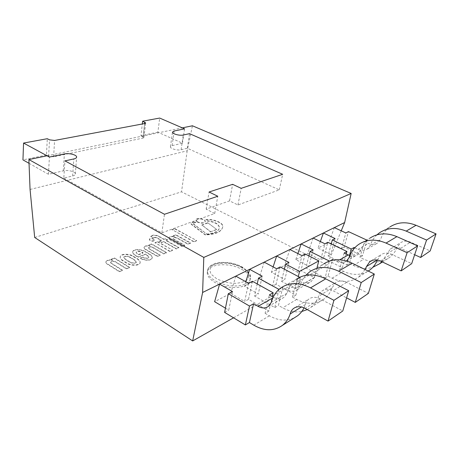 <?xml version="1.0" encoding="UTF-8"?>
<svg xmlns="http://www.w3.org/2000/svg" width="459" height="459" viewBox="0 0 459 459"><rect width="100%" height="100%" fill="white"/><g stroke="black" fill="none" stroke-linecap="round" stroke-linejoin="round"><path stroke-width="0.34" stroke-dasharray="2.29 1.72" d="M241.876 269.41C247.826 272.812 250.528 276.49 249.989 280.443C248.939 286.009 238.066 289.084 226.568 286.749C215.053 284.488 206.217 277.488 207.348 271.957C208.34 263.575 229.569 262.227 241.876 269.41M233.579 317.812L327.112 264.969L181.54 191.833L34.683 237.475M47.047 155.796L182.315 127.866M30.064 189.452L187.186 150.804L192.43 125.783M187.186 150.804L181.54 191.833M341.226 230.808L327.112 264.969M29.032 163.312L48.459 174.277L63.29 170.84C67.892 169.646 75.781 171.723 75.362 174.036C75.259 174.885 74.347 175.533 72.625 175.975L63.812 178.103L64.943 160.879M63.812 178.103L161.855 232.839L214.714 213.487L206.154 209.143L229.54 200.881L237.957 204.978L279.256 189.86L187.324 148.24L181.104 149.743C177.558 150.736 169.899 148.596 170.438 146.771L172.114 145.629L182.458 143.231L157.885 132.181L159.692 118.066M157.885 132.181L140.959 135.657L142.324 123.976M182.458 143.231L184.564 128.841M187.324 148.24L189.515 133.661M279.256 189.86L282.692 174.3M237.957 204.978L241.176 188.333M229.54 200.881L232.633 184.329M206.154 209.143L209.08 192M214.714 213.487L217.778 196.245M161.855 232.839L164.471 214.267M48.459 174.277L49.4 157.064M140.959 135.657L143.942 137.493L143.03 138.073L53.634 156.817L48.62 156.232L46.451 155.056L47.306 138.698M46.451 155.056L22.95 159.881M331.232 243.941L328.03 255.87L346.746 265.107L349.465 255.537M366.598 239.988L367.068 240.206L362.472 255.824L344.147 247.062L348.456 231.606M335.076 238.519L330.796 254.355L318.007 248.078L328.919 242.421L341.542 248.485L345.845 232.954M320.342 241.549L318.007 248.078M346.746 265.107L349.442 263.512L353.528 249.26M349.442 263.512L353.367 265.434C359.919 268.578 366.402 269.192 372.817 267.287M381.894 261.728L390.282 249.065C393.329 246.971 396.794 246.735 400.667 248.353L414.649 254.734M376.948 234.836C373.896 237.687 371.704 241.153 370.373 245.221L367.412 248.916C364.566 250.757 361.434 250.918 358.009 249.398L354.727 247.843M379.599 232.724L389.823 227.01C385.445 230.068 382.393 234.159 380.666 239.288L377.734 242.92C374.917 244.739 371.824 244.922 368.451 243.454L364.526 241.629L359.931 257.321L363.792 259.18C373.133 263.391 381.716 262.823 389.53 257.482C392.858 254.963 395.36 251.67 397.024 247.602L400.282 242.92C403.3 240.855 406.708 240.602 410.518 242.163L430.181 250.941M370.373 245.221L380.666 239.288M367.068 240.206L364.526 241.629M334.336 227.607L328.919 242.421M344.147 247.062L341.542 248.485M362.472 255.824L359.931 257.321M328.03 255.87L330.796 254.355M386.994 253.827L397.024 247.602M317.014 267.695L314.392 277.678L300.938 270.678L305.12 254.011M284.379 269.192L281.499 281.304L295.229 288.722L298.281 276.519M288.952 262.37L284.844 279.474L271.395 272.25L284.523 265.44L297.799 272.394L300.938 270.678M273.134 266.886L271.395 272.25M289.847 249.512L284.523 265.44M295.229 288.722L314.392 277.678M281.499 281.304L284.844 279.474M297.799 272.394L301.97 255.64M137.23 258.945C138.997 260.064 139.972 261.269 140.15 262.554C139.852 266.363 129.685 265.818 126.041 262.806L122.88 260.861C120.941 259.708 120.057 258.446 120.224 257.08C120.149 253.827 129.461 253.89 133.018 256.403L137.23 258.945L137.27 258.635C139.037 259.754 140.012 260.953 140.19 262.238C139.897 266.048 129.719 265.497 126.082 262.491L122.914 260.546C120.975 259.392 120.092 258.13 120.258 256.765C120.183 253.517 129.501 253.58 133.053 256.093L137.27 258.635M130.316 257.619L134.567 260.196L136.289 262.45C134.59 263.684 132.381 263.575 129.662 262.123L125.399 259.513L123.758 257.321C125.353 256.013 127.539 256.111 130.316 257.619L130.35 257.304L134.607 259.886L136.329 262.135C134.625 263.368 132.422 263.259 129.702 261.808L125.439 259.197L123.798 257.011C125.387 255.697 127.573 255.795 130.35 257.304M126.041 262.806L126.082 262.491M122.88 260.861L122.914 260.546M125.399 259.513L125.439 259.197M134.567 260.196L134.607 259.886M129.662 262.123L129.702 261.808M142.875 257.304C145.371 258.767 147.356 258.824 148.836 257.465L147.333 255.548L145.394 254.401L138.159 257.224L136.168 256.03C133.971 254.837 132.806 253.511 132.674 252.06C133.167 248.835 142.267 249.564 145.589 252.083L149.445 254.361C151.281 255.451 152.233 256.673 152.296 258.015C150.781 260.563 147.27 260.936 141.762 259.146L140.351 258.297L142.915 256.994C145.411 258.457 147.396 258.515 148.877 257.155L147.373 255.244L145.434 254.091L138.199 256.914L136.208 255.72C134.011 254.521 132.846 253.202 132.708 251.75C133.202 248.531 142.307 249.254 145.629 251.773L149.485 254.051C151.321 255.147 152.273 256.363 152.336 257.711C150.827 260.253 147.31 260.626 141.802 258.83L140.385 257.987L142.915 256.994M137.344 254.034L136.128 252.444C137.379 251.211 139.295 251.193 141.871 252.393L143.024 253.075L138.601 254.785L137.344 254.034L136.168 252.134C137.419 250.901 139.335 250.884 141.911 252.083L143.065 252.766L138.641 254.475L137.384 253.724M147.333 255.548L147.373 255.244M145.394 254.401L145.434 254.091M138.159 257.224L138.199 256.914M136.168 256.03L136.208 255.72M145.589 252.083L145.629 251.773M149.445 254.361L149.485 254.051M141.762 259.146L141.802 258.83M140.351 258.297L140.385 257.987M141.871 252.393L141.911 252.083M143.024 253.075L143.065 252.766M138.601 254.785L138.641 254.475M150.69 236.546C152.417 235.157 154.918 235.048 158.2 236.219L164.052 239.518L165.458 238.99L167.604 240.195L166.198 240.734L178.861 247.877L176.193 248.95L163.507 241.755L161.419 242.553L159.262 241.331L161.361 240.539L156.163 237.59L152.985 237.848L150.73 236.247C152.457 234.859 154.958 234.756 158.24 235.92L164.093 239.225L165.504 238.691L167.65 239.896L166.244 240.436L178.912 247.579L176.239 248.646L163.553 241.457L161.459 242.254L159.307 241.032L161.402 240.241L156.203 237.292L153.025 237.55L150.73 236.247M158.2 236.219L158.24 235.92M164.052 239.518L164.093 239.225M165.458 238.99L165.504 238.691M167.604 240.195L167.65 239.896M166.198 240.734L166.244 240.436M178.861 247.877L178.912 247.579M176.193 248.95L176.239 248.646M163.507 241.755L163.553 241.457M161.419 242.553L161.459 242.254M159.262 241.331L159.307 241.032M161.361 240.539L161.402 240.241M156.163 237.59L156.203 237.292M152.985 237.848L153.025 237.55M106.557 263.673L105.822 262.261C106.586 260.557 108.817 259.874 112.524 260.224L111.279 259.45L114.4 258.268L129.553 267.637L126.449 268.882L115.111 261.831C112.839 261.079 111.319 261.314 110.562 262.531L111.233 263.443L122.444 270.466L119.323 271.717L106.557 263.673L105.851 261.946C106.614 260.242 108.852 259.559 112.558 259.909L111.313 259.134L114.434 257.952L129.593 267.322L126.483 268.567L115.146 261.515C112.874 260.764 111.353 260.999 110.596 262.209L111.267 263.122L122.478 270.144L119.357 271.395L106.591 263.351M112.524 260.224L112.558 259.909M111.279 259.45L111.313 259.134M114.4 258.268L114.434 257.952M129.553 267.637L129.593 267.322M126.449 268.882L126.483 268.567M115.111 261.831L115.146 261.515M111.233 263.443L111.267 263.122M122.444 270.466L122.478 270.144M119.323 271.717L119.357 271.395M144.797 249.082L143.994 247.653C144.683 246.208 146.691 245.651 150.013 245.984L148.785 245.272L151.573 244.217L166.497 252.834L163.725 253.942L152.56 247.464C150.46 246.776 149.072 246.953 148.406 248.003L149.118 248.904L160.157 255.353L157.38 256.466L144.797 249.082L144.034 247.349C144.723 245.904 146.731 245.347 150.053 245.68L148.825 244.968L151.613 243.918L166.542 252.53L163.771 253.638L152.606 247.16C150.5 246.472 149.112 246.649 148.446 247.705L149.158 248.6L160.202 255.049L157.42 256.156L144.837 248.778M150.013 245.984L150.053 245.68M148.785 245.272L148.825 244.968M151.573 244.217L151.613 243.918M166.497 252.834L166.542 252.53M163.725 253.942L163.771 253.638M152.56 247.464L152.606 247.16M149.118 248.904L149.158 248.6M160.157 255.353L160.202 255.049M157.38 256.466L157.42 256.156M169.71 239.598L168.855 238.175C169.503 236.884 171.373 236.396 174.46 236.718L173.244 236.046L175.826 235.071L190.565 243.207L188.006 244.234L176.979 238.118C174.977 237.464 173.674 237.619 173.072 238.571L173.8 239.449L184.702 245.536L182.137 246.569L169.71 239.598L168.901 237.877C169.549 236.586 171.414 236.104 174.5 236.425L173.29 235.754L175.872 234.778L190.611 242.914L188.052 243.941L177.025 237.825C175.022 237.171 173.72 237.32 173.112 238.273L173.841 239.156L184.753 245.238L182.183 246.271L169.755 239.3M174.46 236.718L174.5 236.425M173.244 236.046L173.29 235.754M175.826 235.071L175.872 234.778M190.565 243.207L190.611 242.914M188.006 244.234L188.052 243.941M176.979 238.118L177.025 237.825M173.8 239.449L173.841 239.156M184.702 245.536L184.753 245.238M182.137 246.569L182.183 246.271M206.762 234.337C213.986 233.648 218.197 231.623 219.402 228.261C219.155 224.376 214.973 221.949 206.86 220.986L205.839 219.804C213.326 218.926 224.158 223.286 222.661 227.182C221.45 231.898 215.644 234.486 205.242 234.939L191.46 224.474L190.887 223.676L191.397 223.183L194.627 221.731L195.85 222.374L193.153 223.315L192.998 223.843L206.808 234.056C214.037 233.361 218.249 231.342 219.454 227.98C219.207 224.095 215.024 221.674 206.906 220.71L205.884 219.528C213.378 218.65 224.21 223.011 222.713 226.901C221.502 231.617 215.696 234.205 205.293 234.652L191.506 224.193L190.933 223.395L191.443 222.902L194.673 221.456L195.895 222.093L193.199 223.034L193.044 223.562L206.808 234.056M205.242 234.939L205.293 234.652M150.15 240.332L149.416 239.34C149.496 237.814 154.792 238.508 154.471 240.005C153.719 241.044 152.279 241.153 150.15 240.332M150.11 240.631L149.376 239.638C149.456 238.112 154.752 238.806 154.431 240.304C153.679 241.342 152.239 241.451 150.11 240.631M197.364 221.817L195.763 219.872C195.982 217.193 205.925 218.863 205.259 221.468C203.939 223.177 201.306 223.292 197.364 221.817M197.318 222.099L195.718 220.154C195.936 217.468 205.879 219.144 205.207 221.749C203.888 223.458 201.26 223.573 197.318 222.099M169.87 251.199L154.987 242.662L157.701 241.641L172.567 250.121L169.824 251.503L154.987 242.662M154.941 242.96L157.701 241.641M157.661 241.939L172.567 250.121M172.521 250.419L169.824 251.503M193.899 241.6L172.062 229.615L174.799 228.611L196.601 240.516L193.853 241.893L172.062 229.615M172.016 229.907L174.799 228.611M174.753 228.898L196.601 240.516M196.555 240.809L193.853 241.893M207.726 222.747L216.625 229.397L210.756 231.715L201.862 224.962L207.726 222.747L216.625 229.397M216.573 229.678L210.756 231.715M210.71 232.002L201.862 224.962M201.811 225.243L207.675 223.028M308.936 255.933L305.872 267.981L325.092 277.884L329.407 261.073M346.201 254.051L342.351 267.695L323.538 258.325L327.795 242.289M313.124 249.874L308.907 266.323L295.791 259.599L307.737 253.402L320.68 259.886L324.932 243.769M297.857 253.563L295.791 259.599M325.092 277.884L328.059 276.134L332.391 260.253M328.059 276.134L332.092 278.194C341.835 282.899 350.733 282.486 358.795 276.966L365.112 269.536M346.545 260.999L346.321 261.165C343.424 263.047 340.211 263.173 336.694 261.538L333.63 260.024M344.13 253.052L339.568 269.341L343.539 271.332C352.317 275.515 360.544 275.423 368.238 271.062M358.68 244.412L369.948 238.118C365.479 241.256 362.38 245.49 360.654 250.821L357.676 254.567C355.381 256.105 352.787 256.478 349.901 255.674M377.39 260.041L380.832 254.865C383.913 252.748 387.419 252.53 391.355 254.211L411.677 263.655M349.322 257.35L360.654 250.821M329.614 261.177L330.337 260.769M313.124 238.055L307.737 253.402M323.538 258.325L320.68 259.886M342.351 267.695L339.568 269.341M305.872 267.981L308.907 266.323M377.074 259.989L377.522 259.708M252.41 281.269L248.514 299.331L268.871 311.064L272.262 296.56M248.543 283.272L244.67 301.431L230.734 293.335L214.634 301.689M235.8 276.129L230.734 293.335M268.871 311.064L265.095 313.296L269.341 294.925M280.925 287.862L296.52 279.147C291.809 282.532 288.625 287.242 286.973 293.272L283.909 297.415C280.897 299.388 277.506 299.383 273.73 297.386L273.237 297.105M304.053 307.857L305.487 304.443C306.055 302.16 307.191 300.358 308.896 299.05C312.154 296.778 315.953 296.726 320.29 298.884L342.787 310.972M265.095 313.296L269.404 315.798C278.269 320.772 286.617 321.42 294.46 317.748M286.973 293.272L271.372 302.257M225.449 308.167L228.737 310.141L232.489 291.568M248.514 299.331L244.67 301.431M224.612 312.395L228.737 310.141M305.487 304.443L301.414 306.968M280.116 266.943L276.054 284.282L295.894 295.12L300.306 277.586L299.716 277.276M278.986 289.394L274.803 307.564L254.556 296.032L257.212 283.937M276.634 268.744L272.589 286.169L258.979 278.688L244.481 286.209L258.262 294.001L262.221 276.198M264.2 262.146L258.979 278.688M295.894 295.12L292.498 297.122L296.893 279.497L301.167 281.763L287.099 289.772L282.767 287.409L278.441 305.419L282.698 307.823C289.118 311.403 295.498 312.613 301.833 311.46M309.762 271.745L323.675 263.971C319.034 267.276 315.867 271.82 314.174 277.603L311.127 281.602C308.155 283.547 304.833 283.599 301.167 281.763M292.498 297.122L296.692 299.429C306.836 304.707 316.044 304.501 324.318 298.82C327.841 296.112 330.44 292.475 332.121 287.902L335.512 282.704C338.719 280.483 342.42 280.357 346.614 282.331L368.359 293.41M307.283 309.59L310.64 307.49C314.185 304.753 316.802 301.047 318.477 296.376C319.051 294.139 320.187 292.372 321.879 291.075C325.115 288.831 328.868 288.74 333.136 290.805L346.614 297.862M305.728 275.337C303.175 278.24 301.339 281.671 300.232 285.636L297.174 289.709C294.179 291.666 290.822 291.689 287.099 289.772M314.174 277.603L300.232 285.636M300.306 277.586L296.893 279.497M279.106 289.457L282.767 287.409M245.835 281.751L244.481 286.209M276.054 284.282L272.589 286.169M274.803 307.564L278.441 305.419M254.556 296.032L258.262 294.001M332.121 287.902L318.477 296.376M242.191 267.89C229.861 260.718 208.615 262.055 207.629 270.403C206.498 275.922 215.351 282.905 226.878 285.165C238.393 287.506 249.271 284.448 250.316 278.9C250.855 274.958 248.147 271.292 242.191 267.89M241.428 266.886L246.885 271.091C249.007 274.258 249.105 277.167 247.189 279.818C244.05 282.033 239.558 283.226 233.706 283.392C227.526 282.836 221.858 281.298 216.694 278.779L211.318 274.356C209.465 271.12 209.637 268.245 211.84 265.732C215.133 263.701 219.58 262.64 225.18 262.554C231.02 263.105 236.437 264.55 241.428 266.886M63.29 170.84L64.386 153.937M72.625 175.975L73.847 158.934M172.114 145.629L174.15 131.016M181.104 149.743L183.256 135.026M48.62 156.232L49.503 139.84M53.634 156.817L54.575 140.454M143.03 138.073L144.757 123.523M143.076 136.633L144.625 123.546M358.009 249.398L368.451 243.454M353.367 265.434L363.792 259.18M400.667 248.353L410.518 242.163M133.018 256.403L133.053 256.093M336.694 261.538L339.803 259.765M332.092 278.194L343.539 271.332M380.471 261.051L391.355 254.211M273.73 297.386L272.887 297.868M269.404 315.798L253.804 325.156M320.29 298.884L305.143 308.402M296.692 299.429L282.698 307.823M346.614 282.331L333.136 290.805M249.989 280.443L250.316 278.9C251.79 275.687 249.019 271.676 242.008 266.88C238.112 264.854 233.751 263.455 228.926 262.674C222.013 262.141 217.4 262.405 215.07 263.466C210.394 265.296 207.91 267.608 207.629 270.403L207.348 271.957M75.362 174.036L76.607 157.11M170.438 146.771L172.469 132.083M143.942 137.493L145.675 122.978M367.412 248.916L377.734 242.92M382.433 261.98L389.53 257.482M390.282 249.065L400.282 242.92M140.15 262.554L140.19 262.238M120.224 257.08L120.258 256.765M123.798 257.011L123.758 257.321M136.329 262.135L136.289 262.45M148.836 257.465L148.877 257.155M132.674 252.06L132.708 251.75M152.296 258.015L152.336 257.711M136.168 252.134L136.128 252.444M105.822 262.261L105.851 261.946M110.562 262.531L110.596 262.209M143.994 247.653L144.034 247.349M148.406 248.003L148.446 247.705M168.855 238.175L168.901 237.877M173.072 238.571L173.112 238.273M154.431 240.304L154.471 240.005M149.376 239.638L149.416 239.34M346.321 261.165L357.676 254.567M358.795 276.966L368.164 271.028M371.101 260.844L380.832 254.865M268.308 306.474L283.909 297.415M294.976 307.599L308.896 299.05M297.174 289.709L311.127 281.602M310.64 307.49L324.318 298.82M321.879 291.075L335.512 282.704"/><path stroke-width="0.69" d="M182.315 127.866L192.43 125.783L351.164 193.463L203.796 257.407L202.614 292.475L192.665 340.934L233.579 317.812M192.665 340.934L34.683 237.475L30.064 189.452L28.883 159.543L47.047 155.796M351.164 193.463L344.646 222.529L341.226 230.808M202.614 292.475L344.646 222.529M203.796 257.407L28.883 159.543M64.386 153.937C69.039 152.847 77.02 154.912 76.607 157.11C76.504 157.925 75.586 158.533 73.847 158.934L64.943 160.879L164.471 214.267L217.778 196.245L209.08 192L232.633 184.329L241.176 188.333L282.692 174.3L189.515 133.661L183.256 135.026C179.687 135.939 171.941 133.816 172.469 132.083L174.15 131.016L184.564 128.841L159.692 118.066L142.646 121.193L145.675 122.978L144.757 123.523L54.575 140.454L49.503 139.84L47.306 138.698L23.558 143.059L49.4 157.064L64.386 153.937M142.324 123.976L142.646 121.193M29.032 163.312L22.95 159.881L23.558 143.059M349.465 255.537L351.319 249.025L332.305 239.954L331.232 243.941M332.305 239.954L335.076 238.519L323.411 232.988L334.336 227.607L345.845 232.954L348.456 231.606L366.598 239.988M323.411 232.988L320.342 241.549M353.528 249.26L354.027 247.51L354.727 247.843M372.817 267.287L379.432 263.879L381.894 261.728M414.649 254.734L420.668 257.476L426.572 240.051L406.204 231.118C396.283 227.13 387.413 227.664 379.599 232.724L376.948 234.836M420.668 257.476L430.181 250.941L436.05 233.889L416.043 225.283C406.29 221.45 397.546 222.024 389.823 227.01M426.572 240.051L436.05 233.889M351.319 249.025L354.027 247.51M298.281 276.519L299.561 271.401L285.59 264.109L288.952 262.37L276.668 256.007L289.847 249.512L301.97 255.64L305.12 254.011L318.798 260.89L317.014 267.695M285.59 264.109L284.379 269.192M276.668 256.007L273.134 266.886M299.561 271.401L318.798 260.89M329.407 261.073L310.072 251.452L308.936 255.933M310.072 251.452L313.124 249.874L301.15 243.953L313.124 238.055L324.932 243.769L327.795 242.289L346.924 251.486L346.201 254.051M301.15 243.953L297.857 253.563M332.391 260.253L332.591 259.507L333.63 260.024M365.112 269.536L366.466 266.576L369.799 261.641C372.915 259.496 376.472 259.301 380.471 261.051L401.16 270.879L407.104 252.714L386.03 243.086C375.778 238.783 366.661 239.225 358.68 244.412C354.164 247.596 351.043 251.911 349.322 257.35L346.545 260.999M349.901 255.674L344.13 253.052L346.924 251.486M401.16 270.879L411.677 263.655L417.604 245.886L396.903 236.637C386.828 232.506 377.843 233 369.948 238.118M368.238 271.062L369.908 269.921C373.213 267.408 375.709 264.12 377.39 260.041M407.104 252.714L417.604 245.886M330.337 260.769L332.591 259.507M366.466 266.576L377.074 259.989M272.262 296.56L273.139 292.796L252.41 281.269L248.543 283.272L235.8 276.129L219.591 284.115L214.634 301.689L225.449 308.167M224.612 312.395L228.33 293.72L249.484 306.044L245.37 324.938L224.612 312.395M273.237 297.105L269.341 294.925L273.139 292.796M328.053 321.099L333.923 300.318L310.519 287.868C299.188 282.296 289.319 282.291 280.925 287.862C276.186 291.287 273.002 296.089 271.372 302.257L268.308 306.474C265.279 308.465 261.854 308.419 258.027 306.325L253.575 303.755L249.432 322.539L253.804 325.156C264.367 331.174 273.874 331.266 282.325 325.442C285.911 322.648 288.533 318.816 290.186 313.945C290.748 311.604 291.884 309.768 293.599 308.442C296.887 306.147 300.737 306.136 305.143 308.402L328.053 321.099L342.787 310.972L348.702 290.702L325.729 278.848C314.593 273.541 304.856 273.644 296.52 279.147M294.46 317.748L297.633 315.74C300.278 313.698 302.418 311.07 304.053 307.857M348.702 290.702L333.923 300.318M228.33 293.72L232.489 291.568L219.591 284.115M249.484 306.044L253.575 303.755M245.37 324.938L249.432 322.539M301.414 306.968L290.186 313.945M299.716 277.276L280.116 266.943L276.634 268.744L264.2 262.146L249.627 269.324L245.835 281.751M257.212 283.937L258.492 278.125L278.986 289.394M346.614 297.862L355.277 302.395L368.359 293.41L374.32 274.04L352.133 263.185C341.364 258.331 331.88 258.595 323.675 263.971M301.833 311.46L307.283 309.59M355.277 302.395L361.216 282.56L338.622 271.2C327.663 266.117 318.041 266.3 309.762 271.745L305.728 275.337M374.32 274.04L361.216 282.56M258.492 278.125L262.221 276.198L249.627 269.324M144.625 123.546L144.792 122.151M406.204 231.118L416.043 225.283M386.03 243.086L396.903 236.637M339.803 259.765L348.169 255.003M325.729 278.848L310.519 287.868M272.887 297.868L258.027 306.325M352.133 263.185L338.622 271.2M379.432 263.879L382.433 261.98M368.164 271.028L369.908 269.921M369.799 261.641L371.101 260.844M282.325 325.442L297.633 315.74M293.599 308.442L294.976 307.599"/></g></svg>
